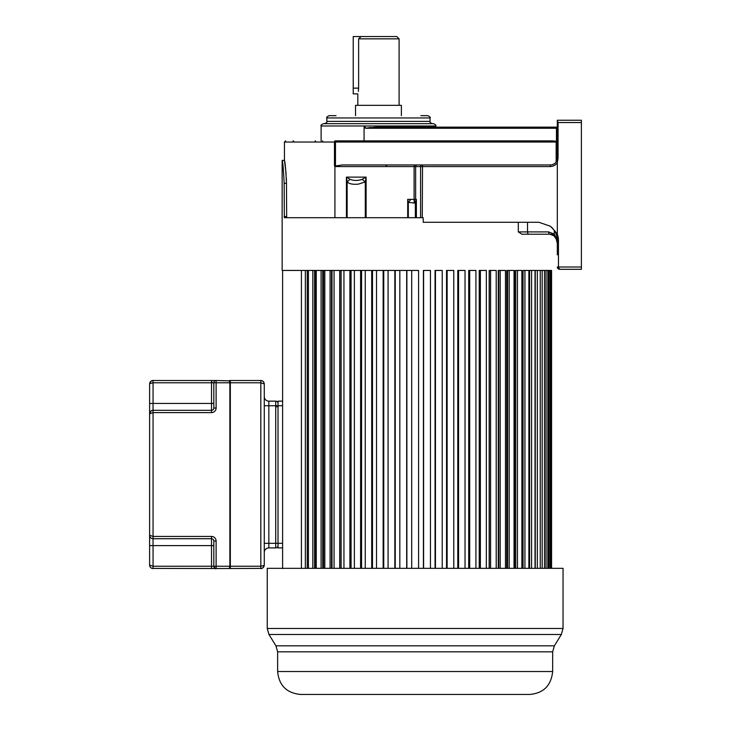 <?xml version="1.0" encoding="UTF-8"?>
<svg xmlns="http://www.w3.org/2000/svg" width="731" height="731" viewBox="0 0 731 731"><rect width="100%" height="100%" fill="white"/><g stroke="black" fill="none" stroke-linecap="round" stroke-linejoin="round"><path stroke-width="1.1" d="M557.314 158.17L557.086 159.842M556.209 161.816L555.35 162.894A6.881 6.881 0 0 1 555.313 162.931A6.881 6.881 0 0 0 555.35 162.894M557.314 139.283L557.314 158.143L557.314 128.272L556.446 128.272L557.314 128.272L557.314 120.249L557.314 158.079C556.931 162.245 554.637 164.539 550.434 164.959L342.355 164.959L335.474 165.955L334.478 165.727L334.478 142.033A1.142 0.704 -90 0 1 335.191 140.882L337.375 140.882M553.723 127.13L557.314 127.13L557.314 120.441L558.073 122.543L558.073 158.079L557.314 162.666C555.706 165.105 553.321 166.403 550.178 166.567L550.635 164.959M557.314 254.845L557.314 240.636A18.348 18.348 0 0 0 550.342 226.235C559.334 235.08 556.026 234.34 557.314 234.048A19.49 19.49 0 0 1 558.457 240.636L558.457 266.998L559.608 269.291L581.392 269.291L581.392 120.249L557.314 120.249L557.314 122.543M557.314 234.048L557.314 162.666M557.525 267.948L557.415 267.692A2.294 2.294 147.5 0 1 557.314 266.998L559.608 269.291A2.294 2.294 167.4 0 1 558.603 269.063A2.294 2.294 167.4 0 0 559.608 269.291M557.314 128.272L557.305 142.033L556.163 142.033L556.163 141.275L552.673 140.882L335.191 140.882M556.163 141.275L557.314 141.787M286.095 173.485L284.441 160.372C285.108 161.734 285.784 169.373 286.47 183.307L286.369 178.318M286.68 217.701L286.47 183.307L284.14 183.307C283.473 169.391 282.806 161.743 282.148 160.372C282.806 161.752 283.473 169.391 284.14 183.307L284.341 217.701L423.212 217.701L423.212 222.288L538.966 222.288L550.342 226.235M407.706 217.701L407.706 199.353L414.102 199.353L414.102 166.567L334.917 166.567L334.917 217.701M334.917 166.567L334.478 165.727M550.178 166.567L420.59 166.567A1.608 1.425 -90 0 1 422.015 164.959L422.518 164.959L422.262 217.701M558.457 240.636L557.314 240.636L556.976 237.118M557.415 267.674A2.294 2.294 147.5 0 1 557.314 266.998A2.294 2.294 167.4 0 0 557.314 267.126A2.294 2.294 167.4 0 1 557.314 266.998L581.392 266.998M557.324 267.254A2.294 2.294 167.4 0 0 557.506 267.921A2.294 2.294 167.4 0 1 557.324 267.254M557.726 268.314A2.294 2.294 167.4 0 0 558.228 268.834A2.294 2.294 167.4 0 1 557.726 268.314M557.314 127.13L376.09 127.13L365.363 128.272L365.363 127.13L364.075 127.13L364.075 140.882M556.446 141.33L556.446 128.272L365.363 128.272L370.763 127.459M410.968 199.353L408.318 202.304L414.212 203.081L414.102 199.353L415.345 202.98L416.378 199.353L416.378 217.701M414.34 199.353L415.637 199.353L416.195 200.787M414.212 203.081L415.345 202.98L415.345 217.701M407.706 199.353L408.318 202.304L408.318 217.701M362.174 179.333L365.281 181.946L366.103 177.112L362.174 179.333C357.825 180.822 353.795 180.822 350.067 179.333L346.43 177.112L347.124 181.946L350.067 179.333M365.281 217.701L365.281 181.946L358.391 184.121C353.046 184.66 349.29 183.929 347.124 181.946L347.124 217.701M417.063 164.959A1.608 1.425 90 0 0 415.637 166.567L415.637 199.353L416.378 199.353M556.163 161.88L556.163 142.033L284.441 142.033L284.441 160.372L282.148 160.372L282.148 270.443L301.41 270.443L282.605 270.443L282.605 568.535M307.239 568.334L307.239 270.443L418.58 270.443L418.58 568.334M518.306 222.288L518.306 231.919L521.943 234.212L549.968 234.212L527.59 234.212M554.326 230.594L554.107 235.875L556.328 239.238L557.314 243.386L556.382 238.205L554.326 234.167L548.67 231.919L532.725 231.919M557.314 243.386L557.314 243.24A9.174 9.174 0 0 1 557.314 243.313A9.174 9.174 0 0 0 557.296 242.756L556.328 239.238A9.174 9.174 0 0 1 557.314 243.24A9.174 9.174 0 0 0 556.328 239.238L556.382 238.205M551.485 234.404L549.968 234.212A2.294 1.298 -90 0 1 548.67 231.919L527.535 231.919A2.294 1.298 90 0 0 528.833 234.212L528.833 234.212M553.952 235.629L553.193 235.108M558.237 268.844L558.85 269.163M435.786 127.13L435.786 125.979C436.361 125.421 435.603 124.654 433.492 123.685L323.422 123.685C321.311 124.654 320.543 125.421 321.128 125.979L321.128 140.882M432.341 123.685C430.23 122.717 429.462 121.949 430.047 121.392L326.858 121.392C327.442 121.949 326.684 122.717 324.573 123.685L378.457 123.685M336.032 115.662L329.151 115.662C327.013 116.677 326.245 117.435 326.858 117.956L430.047 117.956C430.66 117.435 429.901 116.677 427.754 115.662L420.873 115.662M401.383 115.662L401.383 105.337L355.522 105.337L355.522 115.662M357.815 105.337L357.815 93.879L353.228 93.879L353.228 36.55L396.796 36.55L399.089 38.844L358.629 38.844L361.032 36.55L358.629 38.844L358.629 88.14C357.742 95.533 357.742 95.533 358.629 88.14L358.364 91.384M553.888 164.027A6.881 6.881 0 0 1 552.243 164.722A6.881 6.881 0 0 0 553.888 164.027M551.576 568.334L551.576 270.443L535.266 270.443L535.266 568.334M535.019 568.334L535.019 270.443L529.591 270.443L529.591 568.334M528.878 568.334L528.878 270.443L523.049 270.443L523.049 568.334M515.693 568.334L515.693 270.443L521.87 270.443L521.87 568.334M514.048 568.334L514.048 270.443L507.561 270.443L507.561 568.334M505.477 568.334L505.477 270.443L498.734 270.443L498.734 568.334M496.212 568.334L496.212 270.443L489.267 270.443L489.267 568.334M486.343 568.334L486.343 270.443L479.234 270.443L479.234 568.334M475.918 568.334L475.918 270.443L468.717 270.443L468.717 568.334M465.035 568.334L465.035 270.443L457.789 270.443L457.789 568.334M453.777 568.334L453.777 270.443L446.54 270.443L446.54 568.334M442.228 568.334L442.228 270.443L435.055 270.443L435.055 568.334M430.458 568.334L430.458 270.443L423.413 270.443L423.413 568.334M307.239 270.443L301.41 270.443L301.41 568.334M551.357 568.334L551.357 270.443M550.754 568.334L550.754 270.443M550.105 568.334L550.105 270.443M548.908 568.334L548.908 270.443M547.821 568.334L547.821 270.443M546.039 568.334L546.039 270.443M544.522 568.334L544.522 270.443M542.174 568.334L542.174 270.443M540.246 568.334L540.246 270.443M537.34 568.334L537.34 270.443M531.574 568.334L531.574 270.443M524.931 568.334L524.931 270.443M517.447 568.334L517.447 270.443M514.533 270.443L514.533 568.334M509.187 568.334L509.187 270.443M506.757 270.443L506.757 568.334M500.205 568.334L500.205 270.443M498.277 270.443L498.277 568.334M490.583 568.334L490.583 270.443M489.167 270.443L489.167 568.334M480.386 568.334L480.386 270.443M469.686 568.334L469.686 270.443M458.575 568.334L458.575 270.443M447.134 568.334L447.134 270.443M435.448 568.334L435.448 270.443M423.605 568.334L423.605 270.443M411.708 568.334L411.708 270.443M406.884 568.334L406.884 270.443M406.683 568.334L406.683 270.443M399.83 568.334L399.83 270.443M395.243 568.334L395.243 270.443M394.841 568.334L394.841 270.443M388.07 568.334L388.07 270.443M383.748 568.334L383.748 270.443M383.154 568.334L383.154 270.443M376.511 568.334L376.511 270.443M372.499 568.334L372.499 270.443M371.714 568.334L371.714 270.443M365.253 568.334L365.253 270.443M361.571 568.334L361.571 270.443M360.602 568.334L360.602 270.443M354.371 568.334L354.371 270.443M351.054 568.334L351.054 270.443M349.911 568.334L349.911 270.443M343.954 568.334L343.954 270.443M341.121 568.334L341.121 270.443M341.021 568.334L341.021 270.443M339.705 568.334L339.705 270.443M334.076 568.334L334.076 270.443M332.011 568.334L332.011 270.443M331.554 568.334L331.554 270.443M330.083 568.334L330.083 270.443M324.811 568.334L324.811 270.443M323.541 568.334L323.541 270.443M322.727 568.334L322.727 270.443M321.101 568.334L321.101 270.443M316.24 568.334L316.24 270.443M315.765 568.334L315.765 270.443M314.595 568.334L314.595 270.443M312.841 568.334L312.841 270.443M308.418 568.334L308.418 270.443M305.357 568.334L305.357 270.443M415.939 694.45L300.56 694.45C286.634 693.089 278.986 685.45 277.634 671.524L552.663 671.524C551.174 685.577 543.526 693.216 529.728 694.45L415.939 694.45M408.337 694.45L421.951 694.45M563.044 628.477L563.044 568.334L267.244 568.334L267.244 628.477L563.044 628.477L561.344 634.49L268.944 634.49L275.925 645.82L554.363 645.82L561.344 634.49M151.82 380.732L153.053 380.504C150.942 380.723 149.8 381.865 149.608 383.949L149.608 535.293L149.608 413.755L153.053 412.613L153.053 536.435L149.608 535.293C149.846 537.404 150.997 538.555 153.053 538.729L153.053 566.242L211.524 566.242L211.506 568.535L216.093 568.535L152.176 568.426M229.863 568.197L229.863 566.242L229.525 568.535L211.835 568.535M149.608 565.1C149.846 567.219 150.997 568.362 153.053 568.535L153.053 566.242L149.608 565.1L149.608 545.609L149.608 565.1C149.956 567.238 151.079 568.38 152.998 568.535M151.317 568.069L150.586 567.503M150.038 566.763L149.718 565.958M229.525 568.535L229.525 566.242L216.111 566.242L216.111 541.022L213.817 541.022L213.817 566.242A2.294 2.294 -125.5 0 0 215.736 568.508A2.294 2.294 0 0 1 213.817 566.242L216.111 566.242L216.111 568.535A2.294 2.294 0 0 1 213.817 566.242L213.817 541.022A2.294 2.294 45.3 0 0 211.524 538.729L153.053 538.729L211.524 538.729L153.053 538.729L153.053 536.435L211.515 536.435L211.524 545.609L149.608 545.609L149.608 535.293A3.436 3.436 0 0 0 152.021 538.573A3.436 3.436 0 0 1 149.608 535.293L149.718 536.152M213.817 560.394L213.817 546.87L213.817 560.394M152.788 410.329L153.044 410.319C150.942 410.53 149.8 411.681 149.608 413.755L149.627 413.39M156.489 410.319L153.053 410.319A3.436 3.436 0 0 0 151.646 410.621A3.436 3.436 0 0 1 153.053 410.319L211.524 410.319A2.294 2.294 135.4 0 0 213.817 408.026L213.817 382.797A2.294 2.294 0 0 1 216.111 380.504L229.863 380.851L229.863 382.797L229.525 380.504L229.525 382.797L216.111 382.797L216.111 408.026A4.587 4.587 135.4 0 1 211.506 412.613L211.524 382.797L153.053 382.797L153.053 412.613L211.506 412.613M152.158 538.61L151.299 538.254M150.613 537.714L150.056 536.993M263.79 383.364L264.266 383.949L264.266 565.1C263.937 567.283 262.795 568.426 260.821 568.535L260.821 566.242L230.329 566.242L230.329 380.504A0.457 0.457 0 0 0 229.863 380.97A0.457 0.457 0 0 1 230.329 380.504L260.821 380.504C262.886 380.677 264.028 381.82 264.266 383.949L260.821 382.797L229.863 382.797L229.863 380.97L229.863 568.078L230.329 566.242L230.329 568.535A0.457 0.457 0 0 1 229.863 568.078A0.457 0.457 0 0 0 230.329 568.535A0.457 0.457 0 0 1 229.863 568.078M216.111 408.026L213.817 408.026L213.817 382.797L211.524 382.797L211.524 380.504L153.053 380.504L153.053 382.797L149.627 383.583M213.817 402.406L213.817 388.417L213.817 402.406M150.083 412.01A3.436 3.436 0 0 0 149.608 413.755A3.436 3.436 0 0 1 150.083 412.01M213.817 408.026L213.817 382.797A2.294 2.294 0 0 1 216.111 380.504L216.111 382.797L213.817 382.797A2.294 2.294 0 0 1 216.111 380.504L211.524 380.504L212.091 382.797M261.799 568.398L230.329 568.535M264.138 383.017L263.772 382.176M263.133 381.399L262.392 380.888M261.561 380.586L260.93 380.513M263.781 566.854L264.129 566.032M264.256 565.346L260.821 566.242L260.821 380.504M282.605 401.145L278.018 401.145L278.018 405.732L275.724 405.732L275.724 547.903A2.294 2.294 -115.2 0 0 278.018 545.609A2.294 2.294 -115.2 0 1 275.724 547.903L268.844 547.903A4.587 4.587 0 0 0 264.266 552.49A4.587 4.587 0 0 1 268.844 547.903L268.844 543.316L278.018 543.316L278.018 547.903L282.605 547.903M278.018 405.732L278.018 543.316L282.605 543.316L282.605 405.732L278.018 405.732M264.266 396.558A4.587 4.587 0 0 0 268.844 401.145L275.724 401.145A2.294 2.294 -77.1 0 1 278.018 403.439M557.314 158.079L558.073 158.079M581.392 122.543L558.073 122.543M335.474 140.882L335.474 165.955M521.102 140.882L552.673 140.882M556.446 128.272L556.72 127.13M435.786 125.979L321.128 125.979M284.14 216.559L286.47 216.559M346.43 217.701L346.43 177.112L366.103 177.112L366.103 217.701M420.59 217.701L420.59 166.567L414.102 166.567L414.45 164.959M518.306 231.919L527.535 231.919L527.535 222.288M315.134 140.882A0.685 0.567 -90 0 1 315.691 141.567M293.067 140.882A0.685 0.685 -90 0 1 293.752 141.567M337.813 141.805L334.496 141.805M334.542 141.567L337.813 141.567M322.49 140.882L322.928 141.567M353.228 88.14L358.629 88.14M552.663 671.524L552.663 651.833L277.634 651.833L275.925 645.82M213.817 541.022L213.817 545.609L211.524 545.609L211.524 566.242L213.817 566.242C215.024 568.49 215.782 569.248 216.102 568.535M229.863 382.797L229.863 566.242M216.111 541.022A4.587 4.587 45.3 0 0 211.515 536.435M149.608 403.439L213.817 403.439M211.524 381.162L211.524 382.779M264.266 543.316L268.844 543.316L268.844 405.732L264.266 405.732M275.724 401.145L275.724 405.732L268.844 405.732L268.844 401.145M276.875 406.875L276.875 405.732M556.675 160.975L556.127 161.953M557.314 266.998L559.599 269.291M284.441 142.033L285.583 140.882M386.772 166.111L385.63 164.959M549.968 234.212L554.098 235.885M552.892 234.212L548.14 234.212M552.892 235.007L551.357 234.386M556.51 239.64L556.108 238.79M555.523 237.685L555.185 237.146M430.047 121.392L430.047 117.956M326.858 121.392L326.858 117.956M399.089 105.337L399.089 38.844M277.634 671.524L277.634 651.833M552.663 651.833L554.363 645.82M267.244 628.477L268.944 634.49M149.754 536.28L150.083 537.029M151.646 538.427L152.313 538.646M152.532 538.692L152.998 538.729M152.998 410.319C151.792 409.945 150.668 411.096 149.608 413.755M152.998 380.513C151.792 380.138 150.659 381.28 149.608 383.939M264.266 383.939C263.9 381.801 262.776 380.659 260.866 380.513M260.866 568.535C262.063 568.91 263.197 567.768 264.266 565.1"/></g></svg>
